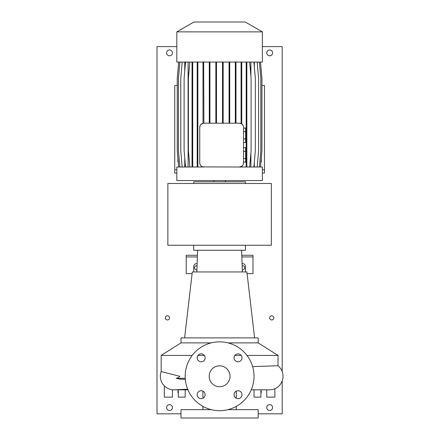 <?xml version="1.0" encoding="UTF-8"?>
<svg xmlns="http://www.w3.org/2000/svg" width="440" height="440" viewBox="0 0 440 440"><rect width="100%" height="100%" fill="white"/><g stroke="black" fill="none" stroke-linecap="round" stroke-linejoin="round"><path stroke-width="0.66" d="M219.599 365.838A10.434 10.434 0 0 0 209.165 376.272A10.434 10.434 0 0 0 219.599 386.705A10.434 10.434 0 0 0 230.032 376.272A10.434 10.434 0 0 0 219.599 365.838M201.157 353.865A3.966 3.966 0 0 0 197.191 357.83A3.966 3.966 0 0 0 201.157 361.796A3.966 3.966 0 0 0 205.123 357.83A3.966 3.966 0 0 0 201.157 353.865M201.157 390.748A3.966 3.966 0 0 0 197.191 394.713A3.966 3.966 0 0 0 201.157 398.679A3.966 3.966 0 0 0 205.123 394.713A3.966 3.966 0 0 0 201.157 390.748M238.04 390.748A3.966 3.966 0 0 0 234.075 394.713A3.966 3.966 0 0 0 238.04 398.679A3.966 3.966 0 0 0 242.006 394.713A3.966 3.966 0 0 0 238.04 390.748M238.04 353.865A3.966 3.966 0 0 0 234.075 357.83A3.966 3.966 0 0 0 238.04 361.796A3.966 3.966 0 0 0 242.006 357.83A3.966 3.966 0 0 0 238.04 353.865M269.462 389.834L251.24 389.834L269.462 389.834A13.563 13.563 0 0 0 278.02 365.75L252.643 366.608M187.693 389.197L173.905 389.834A13.563 13.563 -90 0 0 174.576 389.818A13.563 13.563 0 0 1 174.548 389.818A13.563 13.563 0 0 1 173.905 389.834A13.563 13.563 -90 0 1 161.178 371.586L161.178 371.586A13.563 13.563 0 0 0 172.535 389.763L173.327 389.824M173.129 389.813L173.129 389.813A13.563 13.563 0 0 1 172.535 389.763M211.189 342.892L181 342.892L181 337.882L258.197 337.882L258.197 342.892L278.02 355.41L246.983 355.41M241.181 355.41L234.905 355.41M185.312 379.374L180.076 379.154L176.143 378.296C177.524 378.147 178.745 377.471 179.806 376.272L161.178 371.586L161.178 355.41L192.214 355.41M258.197 342.892L228.008 342.892M254.59 337.882L246.89 271.953L192.308 271.953L184.608 337.882M211.189 409.657L181 409.657L181 418L258.197 418L258.197 409.657L228.008 409.657M178.096 389.834A2.921 2.921 0 0 1 178.288 390.874L178.288 397.139L185.174 397.139L185.174 389.834M266.558 389.834A2.921 2.921 0 0 1 266.75 390.874L266.75 397.139L274.89 397.139L274.89 388.702M193.727 271.953L193.727 266.524A2.921 2.921 0 0 1 197.115 263.643M245.471 271.953L245.471 266.524A2.921 2.921 0 0 0 242.083 263.643M219.599 410.696A34.425 34.425 0 0 0 254.023 376.272A34.425 34.425 0 0 0 219.599 341.847A34.425 34.425 0 0 0 185.174 376.272A34.425 34.425 0 0 0 219.599 410.696M197.412 255.261L186.214 255.261L186.214 256.927L197.351 256.927M247.082 273.62L252.984 273.62L252.984 255.261L241.786 255.261M252.984 256.927L241.846 256.927M192.115 273.62L186.214 273.62L186.214 256.927M254.023 389.834L254.023 397.139L260.909 397.139L260.909 390.874A2.921 2.921 0 0 1 261.102 389.834M164.307 385.853L164.307 397.139L172.447 397.139L172.447 390.874A2.921 2.921 0 0 1 172.662 389.774M204.298 355.41L198.022 355.41M167.855 183.486L167.855 245.245L271.343 245.245L271.343 183.486L167.855 183.486M193.727 245.245L193.727 250.256L245.471 250.256L245.471 245.245L245.471 250.256M245.471 181.819L245.471 183.486L245.471 181.819L193.727 181.819L193.727 183.486M225.44 181.819L225.44 180.565M213.757 181.819L213.757 180.565M193.936 22L245.262 22L262.372 31.878L176.825 31.878L193.936 22M176.825 31.878L176.825 62.057L262.372 62.057L262.372 31.878M241.742 167.007L241.742 166.271L239.377 167.007L203 166.903C201.036 166.397 199.947 165.038 199.738 162.833A4.175 4.175 0 0 0 203.907 167.007L176.825 167.007L176.825 180.565L262.372 180.565L262.372 167.007L239.377 167.007A4.175 4.175 0 0 0 243.551 162.833L243.551 127.364A4.175 4.175 0 0 0 239.377 123.189L241.087 123.558L241.087 62.057M177.87 157.757L177.87 161.788L178.222 161.788M261.327 157.757L261.327 161.788L260.975 161.788M243.551 151.288L245.636 151.288L245.636 147.675L243.551 147.675M245.636 151.288L245.636 158.516L243.551 158.516M245.636 158.516L245.636 162.129L243.551 162.129M241.742 62.057L241.742 123.926L243.029 125.34M243.551 162.833L243.518 163.372M250.905 62.057L250.905 76.186M250.905 152.878L250.905 167.007M203.654 62.057L203.907 123.189A4.175 4.175 0 0 0 199.738 127.364L200.305 125.263M200.712 124.685L203 123.288L203 62.057M254.331 62.057L254.331 66.996M254.331 162.069L254.331 167.007M184.762 62.057L184.762 70.967M184.762 158.097L184.762 167.007M188.111 62.057L188.111 167.007M239.377 123.189L203.907 123.189M179.899 62.057L178.475 78.353L178.475 150.711L179.899 167.007M199.738 127.364L199.738 162.833M243.551 131.675L245.636 131.675L245.636 128.062L243.551 128.062M245.636 131.675L245.636 138.908L243.551 138.908M245.636 138.908L245.636 142.522L243.551 142.522M203.654 78.353L203 78.353M235.978 62.057L235.978 78.353L235.323 78.353L235.323 123.189M235.978 78.353L235.978 123.189M235.323 62.057L235.323 78.353M223.168 62.057L223.168 78.353L222.514 78.353L222.514 123.189M223.168 78.353L223.168 123.189M222.514 62.057L222.514 78.353M229.724 62.057L229.724 78.353L229.07 78.353L229.07 123.189M229.724 78.353L229.724 123.189M229.07 62.057L229.07 78.353M216.502 62.057L216.502 78.353L215.848 78.353L215.848 123.189M216.502 78.353L216.502 123.189M215.848 62.057L215.848 78.353M209.935 62.057L209.935 78.353L209.281 78.353L209.281 123.189M209.935 78.353L209.935 123.189M209.281 62.057L209.281 78.353M241.742 78.353L241.087 78.353M241.087 166.639L241.087 167.007M178.679 62.057L177.254 78.353L177.254 150.711L178.679 167.007M185.543 62.057L184.118 78.353L184.118 150.711L185.543 167.007M260.519 62.057L261.943 78.353L261.943 150.711L260.519 167.007M182.198 62.057L180.774 78.353L180.774 150.711L182.198 167.007M259.408 62.057L260.832 78.353L260.832 150.711L259.408 167.007M253.897 62.057L255.327 78.353L255.327 150.711L253.897 167.007M197.203 62.057L197.203 167.007M197.857 62.057L197.857 78.353L197.203 78.353M197.857 78.353L197.857 150.711L197.203 150.711M197.857 150.711L197.857 167.007M192.709 62.057L192.709 167.007M192.049 62.057L192.049 167.007M192.709 78.353L192.049 78.353M192.709 150.711L192.049 150.711M189.827 62.057L188.403 78.353L188.403 150.711L189.827 167.007M178.717 62.057L177.293 78.353L177.293 150.711L178.717 167.007M246.186 62.057L246.186 167.007M246.84 62.057L246.84 78.353L246.186 78.353M246.84 78.353L246.84 150.711L246.186 150.711M246.84 150.711L246.84 167.007M249.667 62.057L251.097 78.353L251.097 150.711L249.667 167.007M257.175 62.057L258.605 78.353L258.605 150.711L257.175 167.007M167.437 315.766A2.085 2.085 0 0 0 165.352 317.851A2.085 2.085 0 0 0 167.437 319.941A2.085 2.085 0 0 0 169.527 317.851A2.085 2.085 0 0 0 167.437 315.766M271.761 315.766A2.085 2.085 0 0 0 269.671 317.851A2.085 2.085 0 0 0 271.761 319.941A2.085 2.085 0 0 0 273.845 317.851A2.085 2.085 0 0 0 271.761 315.766M197.043 265.733A2.085 2.085 0 0 0 194.563 267.779A2.085 2.085 0 0 0 196.9 269.852M242.297 269.852A2.085 2.085 0 0 0 244.635 267.779A2.085 2.085 0 0 0 242.154 265.733M178.282 390.676A2.085 2.085 0 0 0 178.288 393.173M169.527 404.646A2.921 2.921 0 0 0 166.606 407.567A2.921 2.921 0 0 0 169.527 410.487A2.921 2.921 0 0 0 172.447 407.567A2.921 2.921 0 0 0 169.527 404.646M269.671 404.646A2.921 2.921 0 0 0 266.75 407.567A2.921 2.921 0 0 0 269.671 410.487A2.921 2.921 0 0 0 272.591 407.567A2.921 2.921 0 0 0 269.671 404.646M269.671 49.957A2.921 2.921 0 0 0 266.75 52.877A2.921 2.921 0 0 0 269.671 55.798A2.921 2.921 0 0 0 272.591 52.877A2.921 2.921 0 0 0 269.671 49.957M169.527 49.957A2.921 2.921 0 0 0 166.606 52.877A2.921 2.921 0 0 0 169.527 55.798A2.921 2.921 0 0 0 172.447 52.877A2.921 2.921 0 0 0 169.527 49.957M176.825 46.618L157.009 46.618L157.009 413.826L181 413.826M260.909 393.173A2.085 2.085 0 0 0 260.915 390.676M282.189 380.958L282.189 413.826L258.197 413.826M262.372 46.618L282.189 46.618L282.189 371.586M176.825 173.058L174.74 173.058L174.74 85.426L177.254 85.426M261.943 85.426L264.457 85.426L264.457 173.058L262.372 173.058M185.235 378.296L176.143 378.296M174.74 169.719L176.825 169.719M262.372 169.719L264.457 169.719M173.905 389.834L187.957 389.834M278.02 355.41L278.02 365.75M241.615 250.256L242.369 271.953M236.291 391.155L236.291 398.272M236.291 406.379L236.291 409.657M202.906 391.155L202.906 398.272M202.906 406.379L202.906 409.657M181 342.892L161.178 355.41M197.582 250.256L196.829 271.953"/></g></svg>
